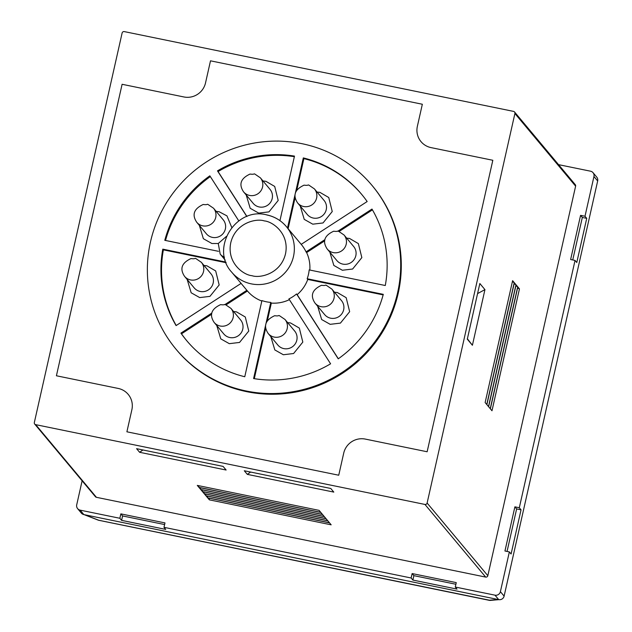<?xml version="1.0" encoding="UTF-8"?>
<svg xmlns="http://www.w3.org/2000/svg" width="632" height="632" viewBox="0 0 632 632"><rect width="100%" height="100%" fill="white"/><g stroke="black" fill="none" stroke-linecap="round" stroke-linejoin="round"><path stroke-width="0.95" d="M82.121 480.81L76.717 504.818A4.558 4.471 -39.9 0 0 77.625 508.642L81.338 513.089A4.558 4.471 -39.9 0 0 83.843 514.582L498.703 599.618A4.558 4.471 -39.9 0 0 504.115 596.102L597.667 180.965A4.558 4.471 -39.9 0 0 596.758 177.134L593.037 172.686A4.558 4.471 -39.9 0 0 590.533 171.193L558.546 164.644M77.625 508.642A4.558 4.471 -39.9 0 0 80.13 510.135L119.851 518.279L121.597 520.365L165.726 529.411L163.988 527.325L411.132 577.988L412.878 580.065L457.007 589.111L455.269 587.033L494.99 595.17A4.558 4.471 -39.9 0 0 500.394 591.663L509.353 551.91L511.098 553.995L521.044 509.834L519.307 507.749L575.041 260.431L576.787 262.509L586.733 218.348L584.995 216.263L593.954 176.518A4.558 4.471 -39.9 0 0 593.037 172.686M119.851 518.279L120.846 513.863L164.984 522.909L163.988 527.325M411.132 577.988L412.127 573.564L456.264 582.617L455.269 587.033M509.353 551.91L504.944 551.009L514.89 506.84L519.307 507.749M575.041 260.431L570.633 259.523L580.579 215.362L584.995 216.263M424.957 504.447L485.676 577.087L96.412 497.305L35.7 424.657L424.957 504.447A1.825 1.785 -39.9 0 0 427.121 503.04L514.906 113.515A1.825 1.785 -39.9 0 0 513.539 111.39L124.283 31.6A1.825 1.785 -39.9 0 0 122.118 33.006L34.333 422.532A1.825 1.785 -39.9 0 0 35.7 424.657M34.697 424.064L95.408 496.705A1.825 1.785 -39.9 0 0 96.412 497.305M514.906 113.515L575.618 186.156A1.825 1.785 -39.9 0 0 575.254 184.631L514.543 111.983M575.618 186.156L487.833 575.689L427.121 503.04M485.676 577.087A1.825 1.785 -39.9 0 0 487.833 575.689M455.893 584.26L413.873 575.649L412.878 580.065M413.873 575.649L412.127 573.564M164.612 524.56L122.592 515.949L121.597 520.365M122.592 515.949L120.846 513.863M586.733 218.348L582.325 217.448L580.579 215.362M572.742 259.957L582.325 217.448M521.044 509.834L516.636 508.926L514.89 506.84M507.054 551.444L516.636 508.926M333.807 492.099L330.789 488.481L244.284 470.753L247.31 474.363L333.807 492.099M226.122 470.026L223.104 466.408L136.599 448.681L139.617 452.291L226.122 470.026M331.168 524.821L329.541 522.877L207.731 497.905L209.358 499.849L331.168 524.821M324.2 516.486L322.581 514.543L200.771 489.571L202.39 491.514L324.2 516.486M329.43 522.735L327.803 520.792L205.993 495.82L207.62 497.771L329.43 522.735M327.684 520.649L326.057 518.706L204.255 493.742L205.874 495.686L327.684 520.649M325.946 518.572L324.319 516.621L202.509 491.657L204.136 493.6L325.946 518.572M322.462 514.401L320.835 512.457L199.025 487.485L200.652 489.437L322.462 514.401M320.716 512.315L319.097 510.372L197.287 485.408L198.914 487.351L320.716 512.315M491.988 410.753L519.457 288.863L517.837 286.92L490.361 408.809L491.988 410.753M488.504 406.589L515.973 284.7L514.353 282.749L486.885 404.646L488.504 406.589M467.301 339.163L472.404 345.27L484.949 289.622L479.838 283.515L467.301 339.163M486.766 404.504L514.235 282.615L512.607 280.671L485.139 402.56L486.766 404.504M490.25 408.675L517.719 286.778L516.091 284.835L488.623 406.732L490.25 408.675M250.627 472.057L247.31 474.363M422.342 104.248L417.365 126.329A18.249 17.886 -39.9 0 0 431.04 147.612L492.826 160.275L427.137 451.762L365.351 439.098A18.249 17.886 -39.9 0 0 343.713 453.144L338.736 475.224L126.898 431.806L131.875 409.718A18.249 17.886 -39.9 0 0 118.2 388.435L56.414 375.771L122.102 84.285L183.888 96.957A18.249 17.886 -39.9 0 0 205.526 82.903L210.503 60.822L422.342 104.248L417.365 126.329A18.249 17.886 -39.9 0 0 431.04 147.612L492.826 160.275L427.137 451.762L365.351 439.098A18.249 17.886 -39.9 0 0 343.713 453.144L338.736 475.224L126.898 431.806L131.875 409.718A18.249 17.886 -39.9 0 0 118.2 388.435L56.414 375.771L122.102 84.285L183.888 96.957A18.249 17.886 -39.9 0 0 205.526 82.903L210.503 60.822L422.342 104.248M142.943 449.984L139.617 452.291M209.2 498.206L209.358 499.849M202.232 489.871L202.39 491.514M207.454 496.12L207.62 497.771M205.716 494.042L205.874 495.686M203.97 491.957L204.136 493.6M200.486 487.786L200.652 489.437M198.748 485.708L198.914 487.351M517.592 287.987L519.457 288.863M514.108 283.815L515.973 284.7M484.949 289.622L477.571 293.588M467.388 338.768L472.404 345.27M512.37 281.73L514.235 282.615M515.854 285.901L517.719 286.778M301.906 143.669A127.719 125.175 140.1 0 1 372.035 185.429A127.719 125.175 140.1 0 1 381.823 331.508A127.719 125.175 140.1 0 1 246.172 390.987A127.719 125.175 140.1 0 1 176.044 349.235A127.719 125.175 140.1 0 1 166.248 203.148A127.719 125.175 140.1 0 1 301.906 143.669M176.044 349.235L176.62 349.93A127.719 125.175 -39.9 0 0 246.749 391.682A127.719 125.175 -39.9 0 0 382.407 332.203A127.719 125.175 -39.9 0 0 372.611 186.124L372.035 185.429M211.87 313.03L180.918 333.119A114.029 111.761 140.1 0 0 186.543 340.458A114.029 111.761 140.1 0 0 244.766 376.743L261.925 300.587A35.582 34.871 -39.9 0 0 266.277 301.78A35.582 34.871 -39.9 0 0 270.757 302.396L271.333 303.091A35.582 34.871 -39.9 0 0 289.385 299.663M270.757 302.396L253.59 378.56A114.029 111.761 140.1 0 0 330.591 363.803L288.911 298.92A35.582 34.871 -39.9 0 0 296.558 293.951L297.143 294.646A35.582 34.871 -39.9 0 0 307.76 279.439L307.184 278.744A35.582 34.871 -39.9 0 0 309.174 269.911L385.283 285.514A114.029 111.761 140.1 0 0 371.987 209.066L337.796 231.265M309.806 270.038A35.582 34.871 -39.9 0 0 306.623 252.579L306.038 251.884A35.582 34.871 -39.9 0 0 301.338 244.513L286.359 226.596A35.582 34.871 140.1 0 1 289.093 267.289A35.582 34.871 140.1 0 1 251.299 283.863A35.582 34.871 140.1 0 1 231.762 272.226L246.741 290.143A35.582 34.871 -39.9 0 0 246.867 290.301L247.452 290.997A35.582 34.871 -39.9 0 0 261.822 301.037M307.184 278.744L383.292 294.346A114.029 111.761 140.1 0 1 338.238 358.834L296.558 293.951M224.731 304.679L246.867 290.301M241.092 283.389L176.083 325.599A114.029 111.761 140.1 0 1 162.795 249.15L225.885 262.083M218.498 251.323L164.786 240.318A114.029 111.761 140.1 0 1 209.84 175.822L238.778 220.868M246.828 216.539L217.487 170.861A114.029 111.761 140.1 0 1 294.488 156.104L279.944 220.647M287.521 227.986L303.313 157.913A114.029 111.761 140.1 0 1 361.536 194.198A114.029 111.761 140.1 0 1 367.16 201.537L301.203 244.355M306.038 251.884L324.935 239.615M338.333 358.771L297.143 294.646M307.76 279.439L383.142 294.891M306.623 252.579L324.737 240.816M338.973 231.573L372.445 209.84M361.82 194.545A114.029 111.761 -39.9 0 0 303.897 158.608L303.313 157.913M288.105 228.681L295.168 197.334M296.827 189.979L303.897 158.608M294.354 156.681A114.029 111.761 -39.9 0 0 218.072 171.556L217.487 170.861M246.938 216.5L218.072 171.556M210.33 176.581A114.029 111.761 -39.9 0 0 165.513 240.468M162.795 249.15L163.38 249.845L226.122 262.707M163.38 249.845A114.029 111.761 -39.9 0 0 176.217 325.512M180.918 333.119L181.502 333.815L211.665 314.23M225.9 304.987L247.452 290.997M181.502 333.815A114.029 111.761 -39.9 0 0 186.835 340.806M254.301 378.671L265.74 327.897M267.399 320.55L271.333 303.091M489.129 600.313A4.558 0.711 -78.4 0 1 489.049 600.321A4.558 0.711 -78.4 0 1 488.971 600.266L98.924 520.318L84.53 514.725L498.024 599.476L488.971 600.266A4.558 4.226 85 0 0 490.361 600.4L498.885 599.649M500.394 591.663L504.115 596.102L597.667 180.965L593.954 176.518M83.843 514.582L80.13 510.135M494.99 595.17L498.703 599.618M317.675 306.251L321.649 319.523L330.18 324.335L340.427 323.11L349.654 311.695L346.162 297.672L337.346 292.537L334.47 292.213M330.678 318.204A10.949 10.728 -39.9 0 0 341.47 300.587L331.832 289.053A10.949 10.728 140.1 0 1 321.04 306.678A10.949 10.728 140.1 0 1 315.028 303.099L324.666 314.625A10.949 10.728 -39.9 0 0 330.678 318.204M329.857 252.168L333.838 265.44L342.37 270.251L352.617 269.027L361.844 257.611L358.352 243.589L349.536 238.454L346.66 238.13M342.868 264.121A10.949 10.728 -39.9 0 0 353.651 246.504L344.021 234.97A10.949 10.728 140.1 0 1 333.23 252.595A10.949 10.728 140.1 0 1 327.218 249.016L336.856 260.542A10.949 10.728 -39.9 0 0 342.868 264.121M300.263 206.095L304.237 219.367L312.769 224.178L323.023 222.954L332.242 211.538L328.751 197.516L319.934 192.381L317.059 192.057M313.267 218.048A10.949 10.728 -39.9 0 0 324.058 200.423L314.42 188.897A10.949 10.728 140.1 0 1 303.637 206.514A10.949 10.728 140.1 0 1 297.625 202.935L307.255 214.469A10.949 10.728 -39.9 0 0 313.267 218.048M246.219 195.019L250.193 208.284L258.725 213.103L268.971 211.878L278.198 200.455L274.707 186.44L265.89 181.305L263.015 180.973M259.223 206.964A10.949 10.728 -39.9 0 0 270.014 189.347L260.376 177.821A10.949 10.728 140.1 0 1 249.585 195.438A10.949 10.728 140.1 0 1 243.581 191.859L253.211 203.386A10.949 10.728 -39.9 0 0 259.223 206.964M199.38 225.427L203.362 238.698L211.894 243.51L218.403 243.518M231.762 227.457L226.951 215.875L219.059 211.712L216.183 211.388M212.392 237.379A10.949 10.728 -39.9 0 0 223.175 219.754L213.545 208.228A10.949 10.728 140.1 0 1 202.754 225.845A10.949 10.728 140.1 0 1 196.742 222.267L206.38 233.8A10.949 10.728 -39.9 0 0 212.392 237.379M187.19 279.51L191.172 292.782L199.704 297.593L209.95 296.368L219.178 284.953L215.686 270.93L206.869 265.796L203.994 265.472M200.202 291.463A10.949 10.728 -39.9 0 0 210.993 273.838L201.355 262.312A10.949 10.728 140.1 0 1 190.564 279.929A10.949 10.728 140.1 0 1 184.552 276.35L194.19 287.884A10.949 10.728 -39.9 0 0 200.202 291.463M216.792 325.583L220.773 338.855L229.298 343.666L239.552 342.441L248.771 331.026L245.287 317.003L236.471 311.868L233.587 311.544M229.795 337.535A10.949 10.728 -39.9 0 0 240.587 319.918L230.949 308.384A10.949 10.728 140.1 0 1 220.165 326.009A10.949 10.728 140.1 0 1 214.153 322.431L223.791 333.957A10.949 10.728 -39.9 0 0 229.795 337.535M270.836 336.666L274.817 349.93L283.349 354.75L293.596 353.517L302.815 342.102L299.331 328.079L290.515 322.944L287.639 322.62M283.847 348.611A10.949 10.728 -39.9 0 0 294.63 330.994L285 319.468A10.949 10.728 140.1 0 1 274.209 337.085A10.949 10.728 140.1 0 1 268.197 333.506L277.835 345.033A10.949 10.728 -39.9 0 0 283.847 348.611M251.963 275.686C243.715 275.141 226.58 263.038 230.775 242.696C235.712 222.504 256.553 218.174 264.302 220.916C272.558 221.461 289.693 233.564 285.498 253.906C280.561 274.098 259.72 278.428 251.963 275.686M224.463 257.169A10.949 10.728 140.1 0 1 220.189 254.096L225.221 260.123M266.822 214.967A35.582 34.871 140.1 0 1 286.359 226.596C281.137 220.473 274.58 216.563 266.696 214.88C235.673 206.609 209.785 248.747 231.762 272.226M84.04 514.622L98.26 520.152A4.558 3.516 -68.7 0 0 98.924 520.318A4.558 0.711 101.6 0 0 99.003 520.373A4.558 0.711 101.6 0 0 99.09 520.357M226.43 236.376L218.269 243.494L220.189 254.096M315.028 303.099C310.012 295.547 312.168 289.614 321.506 285.301C328.948 286.343 322.012 282.496 331.832 289.053M327.218 249.016C322.202 241.463 324.358 235.531 333.688 231.217C341.138 232.26 334.202 228.413 344.021 234.97M297.625 202.935C292.608 195.391 294.765 189.458 304.095 185.144C311.537 186.187 304.6 182.332 314.42 188.897M243.581 191.859C238.556 184.315 240.713 178.382 250.051 174.061C257.493 175.111 250.556 171.256 260.376 177.821M196.742 222.267C191.725 214.722 193.882 208.789 203.212 204.476C210.661 205.518 203.725 201.663 213.545 208.228M184.552 276.35C179.535 268.805 181.692 262.873 191.03 258.559C198.472 259.602 191.536 255.747 201.355 262.312M214.153 322.431C209.137 314.878 211.293 308.945 220.623 304.632C228.065 305.675 221.137 301.827 230.949 308.384M268.197 333.506C263.181 325.954 265.337 320.021 274.667 315.708C282.117 316.758 275.181 312.903 285 319.468M98.26 520.152L490.361 600.4"/></g></svg>
